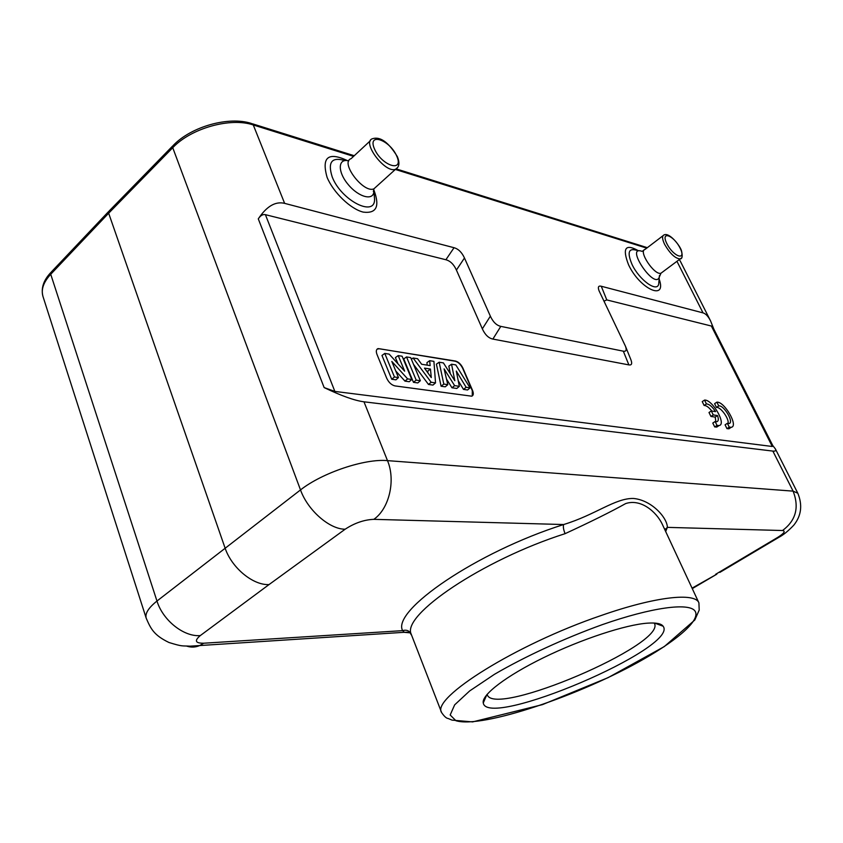 <?xml version="1.0" encoding="UTF-8"?>
<svg xmlns="http://www.w3.org/2000/svg" width="843" height="843" viewBox="0 0 843 843"><rect width="100%" height="100%" fill="white"/><g stroke="black" fill="none" stroke-linecap="round" stroke-linejoin="round"><path stroke-width="1.26" d="M727.383 423.302L729.279 427.127L731.25 427.296C738.826 426.326 724.474 401.31 716.866 402.153L718.752 405.926C723.895 404.798 734.453 422.807 729.037 423.513L727.383 423.302L725.075 424.819L726.961 428.634L728.942 428.802L730.333 427.896M716.866 402.153L714.59 403.681L716.455 407.454C720.417 406.495 729.416 418.939 728.067 423.502M603.946 301.151L606.781 299.918L711.355 326.03L772.283 446.484L334.861 391.415L265.408 214.67L445.884 259.739C450.32 260.951 453.829 264.386 456.411 270.066L482.344 328.844C485.031 334.734 488.54 338.148 492.881 339.076L628.867 364.893C631.713 365.377 632.387 363.649 630.891 359.708L630.722 359.297M394.945 385.904L471.711 396.189C473.492 395.493 473.766 393.586 472.554 390.457L462.933 368.138C461.005 364.26 458.518 361.889 455.483 361.036L378.064 348.58C376.199 349.339 375.83 351.278 376.969 354.397L386.737 378.286C388.771 382.501 391.51 385.04 394.945 385.904M704.537 400.088L706.434 403.923C709.216 404.06 712.272 406.632 715.57 411.626L711.313 410.962L713.262 414.914L717.519 415.557C718.742 419.108 718.521 421.173 716.835 421.732L715.117 421.521L717.035 425.399L719.079 425.557C726.845 424.556 712.367 399.266 704.537 400.088L702.24 401.637L704.126 405.462C706.308 405.441 708.868 407.295 711.819 411.036M715.117 421.521L712.788 423.06L714.695 426.927L716.75 427.095L718.194 426.136M711.313 410.962L709.005 412.501L710.944 416.453L715.212 417.085L715.886 421.732M692.061 588.161L716.835 574.167L692.272 588.614M715.612 574.315L777.646 537.434L778.848 537.328L719.827 572.397M409.698 632.808L404.482 632.355L402.617 630.638L203.721 643.22L199.707 645.548L404.366 632.292M411.51 635L411.268 634.263C409.456 630.722 406.579 629.51 402.617 630.638C391.468 610.648 476.674 552.007 563.651 524.536C595.443 514.873 615.2 498.002 633.514 498.466C651.902 500.184 667.382 518.002 667.361 527.37L782.525 530.521C785.76 531.037 784.138 533.345 777.646 537.434M664.874 529.815L667.361 527.37L665.675 531.554M265.408 214.67C262.89 214.09 260.519 215.492 258.285 218.864C266.662 206.272 275.45 201.108 284.628 203.363L253.279 124.964C230.592 117.166 191.098 128.147 172.741 147.715L300.508 489.92C307.769 510.373 329.55 529.341 345.156 529.214C354.618 523.018 364.176 519.731 373.818 519.341L563.651 524.536C562.976 526.58 563.461 529.625 565.084 533.672C590.996 521.701 611.196 511.659 625.685 503.566C641.217 498.434 656.476 512.175 662.113 523.882L698.91 602.85C695.053 592.313 655.559 596.475 601.048 615.559C516.021 644.431 430.836 698.204 441.627 712.598C444.25 716.413 446.432 718.384 448.17 718.499L452.059 720.122L472.617 721.903L542.449 704.632L608.077 677.656L664.273 646.592L694.801 620.016L699.205 610.058L698.91 602.85M647.719 623.146C656.16 622.587 661.291 623.62 663.135 626.233C679.542 647.603 487.328 729.585 483.26 702.946C481.374 695.001 505.958 676.023 543.756 657.582C581.48 639.131 625.864 624.589 647.719 623.146M487.138 694.305L487.307 694.832C494.514 717.751 666.033 644.589 654.474 623.535L654.21 623.04M599.268 291.299L599.11 290.93C597.655 287.105 598.372 285.545 601.27 286.251L703.02 312.879C705.696 313.617 708.215 316.294 710.565 320.909L713.842 329.128M772.862 451.089L793.105 491.132L387.495 460.636L363.976 401.805L772.862 451.089C775.412 451.384 776.234 450.647 775.36 448.876L772.757 445.526M363.976 401.805C354.671 400.604 341.404 395.862 324.155 387.59L334.861 391.415M345.156 529.214L269.033 584.578C252.995 585.463 231.53 567.718 224.986 547.781L108.663 213.205L109.179 210.95M284.628 203.363L454.05 247.716C458.434 248.959 461.901 252.384 464.472 258L490.363 316.167C493.039 321.994 496.516 325.398 500.805 326.378L623.325 351.183C626.201 351.71 626.886 350.003 625.39 346.062L630.891 359.708M599.11 290.93L625.39 346.062M772.283 446.484L772.947 445.905L713.347 328.148L711.355 326.03M472.27 395.947L472.291 390.646L462.681 368.338C460.742 364.461 458.255 362.09 455.22 361.236L379.35 348.739L377.127 349.118M458.223 380.72L463.481 389.403L467.57 389.982L470.046 387.854L455.8 364.903L451.553 364.218L454.83 380.741L443.397 362.901L439.15 362.216L443.808 384.081L447.802 384.661L444.092 368.876L454.63 385.641L459.351 386.315L456.295 371.046L466.137 387.295L470.046 387.854M446.484 379.044L451.974 387.769L456.822 388.454L459.351 386.315M439.15 362.216L436.411 364.144L441.089 386.231L445.273 386.821L447.802 384.661M451.553 364.218L448.834 366.125L450.32 373.712M429.677 360.678L430.151 365.609L421.637 364.26L417.58 358.728L413.102 358.001L431.152 382.269L435.525 382.891L433.924 361.373L429.677 360.678L426.937 362.638L427.18 365.135M413.502 364.324L428.476 384.45L432.965 385.082L435.525 382.891M406.526 356.937L403.744 358.928L413.46 382.322L417.812 382.933L420.351 380.709L410.699 357.611L406.526 356.937L416.179 380.119L420.351 380.709M395.746 370.962L404.956 381.12L409.245 381.721L411.784 379.487L402.122 356.231L398.212 355.598L404.661 371.162L389.16 354.134L384.777 353.428L394.461 376.99L398.465 377.569L391.816 361.436L407.633 378.886L411.784 379.487M384.777 353.428L381.974 355.451L391.721 379.245L395.915 379.835L398.465 377.569M398.212 355.598L395.409 357.601L397.991 363.839M426.569 371.046L427.738 371.226L427.896 372.88M463.481 389.403L466.137 387.295M451.974 387.769L454.63 385.641M441.089 386.231L443.808 384.081M430.467 369.055L431.279 377.58L424.461 368.128L430.467 369.055L427.738 371.226M428.476 384.45L431.152 382.269M411.363 359.202L413.102 358.001M413.46 382.322L416.179 380.119M404.956 381.12L407.633 378.886M391.721 379.245L394.461 376.99M706.434 403.923L704.126 405.462M717.035 425.399L714.695 426.927M717.519 415.557L715.212 417.085M713.262 414.914L710.944 416.453M729.279 427.127L726.961 428.634M718.752 405.926L716.455 407.454M186.777 646.117C191.108 647.572 195.418 647.382 199.707 645.548L190.044 646.17C181.487 645.675 182.857 646.792 168.937 642.482C153.679 635.074 150.813 628.72 146.208 618.193C144.88 613.567 148.473 607.845 156.967 601.038L50.728 274.27C43.478 282.142 40.896 289.56 42.982 296.504L146.208 618.193M269.033 584.578L200.297 635.58C194.175 640.754 195.323 643.304 203.721 643.22M775.36 448.876L797.815 493.239L793.105 491.132C799.427 507.423 795.897 520.553 782.525 530.521M373.818 519.341C389.181 508.782 395.862 480.405 387.495 460.636C365.093 458.423 322.332 472.691 300.508 489.92L156.967 601.038C162.889 620.459 183.985 637.087 200.297 635.58M411.268 634.263C401.205 615.327 482.523 559.931 565.084 533.672M644.126 658.878C580.627 695.38 481.859 728.795 455.915 720.712L450.173 714.99L454.651 704.864L469.667 690.933L494.472 674.305C525.063 656.444 564.336 638.33 602.397 624.61C652.018 607.276 688.699 602.524 694.895 610.88C701.123 619.268 679.437 638.688 644.126 658.878M679.289 259.56L680.238 261.035L679.247 259.591M676.95 261.309L703.02 312.879M797.815 493.239C802.673 505.115 801.335 515.747 793.811 525.147C788.353 530.921 783.368 534.978 778.848 537.328L781.756 535.547M258.285 218.864L324.155 387.59M353.565 156.366L253.279 124.964L251.435 123.468C228.811 116.028 191.266 126.503 173.173 145.481L172.741 147.715L108.663 213.205L50.728 274.27L51.318 271.983L108.631 211.53M646.729 248.137L395.356 169.443M347.632 160.686C328.254 151.614 321.394 157.146 327.073 177.293C333.259 192.457 350.635 209.085 363.217 212.109C376.505 213.764 380.056 206.409 373.881 190.065M638.088 250.561C625.316 243.501 622.145 248.274 628.593 264.881C640.069 289.349 667.256 301.33 659.131 279.022M601.27 286.251L606.781 299.918M445.884 259.739L454.05 247.716M464.472 258L456.411 270.066M482.344 328.844L490.363 316.167M500.805 326.378L492.881 339.076M628.867 364.893L623.325 351.183M344.913 160.613C331.71 156.65 327.484 162.13 332.247 177.051C341.278 200.581 375.272 217.694 374.566 199.074L374.229 195.123M373.786 189.085L373.892 191.108C373.828 201.14 358.886 197.536 348.201 184.543C337.305 171.677 337.853 157.915 348.791 160.918M376.21 186.756L373.923 188.821C363.575 193.721 339.645 162.141 351.099 158.663L370.362 140.718M374.239 195.26L373.892 191.108L373.365 191.551L373.923 188.821L395.588 169.232C399.329 167.072 399.909 162.857 397.316 156.577C388.518 142.235 380.256 136.281 372.522 138.705C361.247 141.93 385.43 173.911 395.588 169.232L397.675 167.494M396.758 156.134C389.698 139.632 367.137 131.993 374.45 148.895C381.795 165.913 404.303 172.878 396.758 156.134M639.257 250.792L636.138 250.171C628.457 248.011 627.108 252.805 632.081 264.554C639.279 279.939 657.161 292.837 658.71 284.028L658.92 281.467M659.458 275.482L659.279 277.168C654.695 290.371 624.252 244.66 642.081 251.362M662.134 272.352L660.975 273.216C654.526 275.756 637.866 250.75 645.085 249.391L662.998 235.734M658.91 281.667L659.268 277.147L660.975 273.216L680.164 258.917C682.198 258.875 682.682 256.335 681.608 251.288C680.944 246.851 669.69 232.11 664.105 234.891C661.913 235.85 662.103 239.043 664.663 244.449C670.101 253.732 675.264 258.548 680.164 258.917L681.26 258.137M666.908 243.732C673.641 257.104 686.855 261.193 680.038 247.99C673.494 234.923 660.174 230.413 666.908 243.732M665.043 528.93L664.316 528.614M441.627 712.598L411.521 635C409.961 633.841 411.848 631.576 404.482 632.355M710.565 320.909L680.238 261.035M109.2 210.94L172.646 146.008M50.749 272.595C43.446 280.382 40.854 288.348 42.982 296.504M647.34 247.673L396.284 168.916M354.25 155.723L252.352 123.763M642.06 251.34L643.915 250.297M719.079 425.557L716.75 427.095M731.25 427.296L728.942 428.802M486.875 694.621L483.26 702.946M654.621 623.072L663.135 626.233"/></g></svg>
